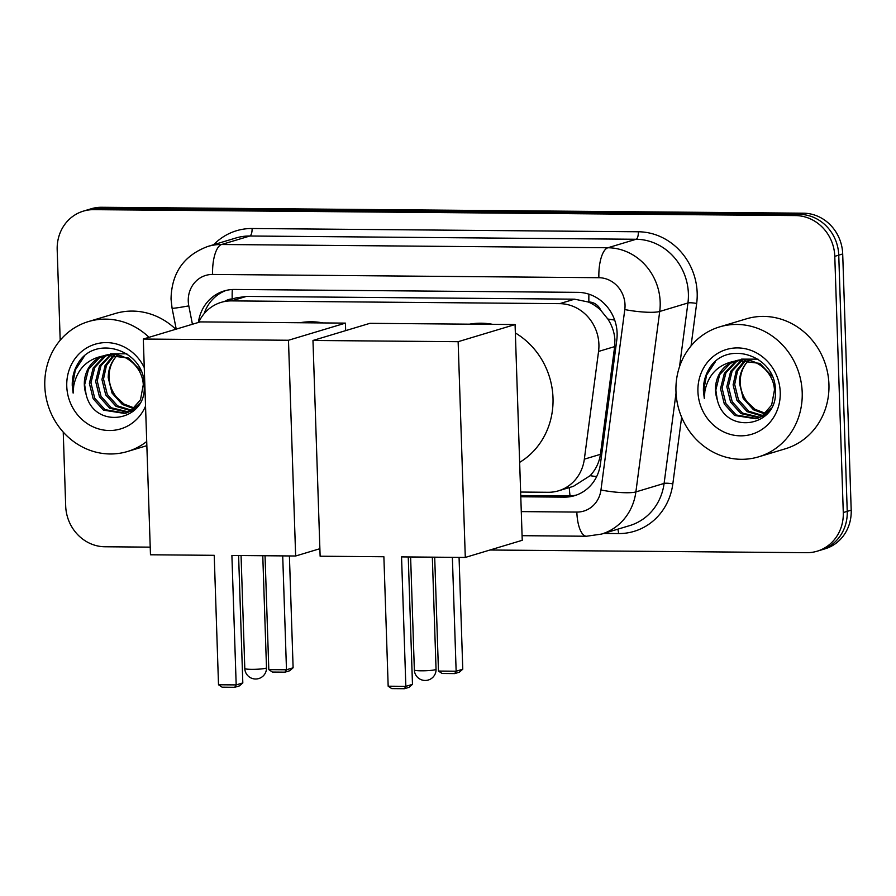 <?xml version="1.0" encoding="UTF-8"?>
<svg xmlns="http://www.w3.org/2000/svg" width="896" height="896" viewBox="0 0 896 896"><rect width="100%" height="100%" fill="white"/><g stroke="black" fill="none" stroke-linecap="round" stroke-linejoin="round"><path stroke-width="1.34" d="M520.632 492.05L548.15 492.285A40.701 37.632 -106.7 0 0 558.544 490.806L573.406 486.338L590.128 475.686C595.784 469.638 599.211 462.526 600.432 454.328L614.656 346.606L614.902 339.618C614.342 332.203 611.979 325.338 607.835 319.021L600.802 310.33A13.563 12.544 -106.7 0 0 588.896 302.008A40.701 14.907 -89.5 0 1 588.918 294.179M558.544 490.806A40.701 37.632 -106.7 0 0 584.338 459.178L598.562 351.445A40.701 37.632 -106.7 0 0 598.909 344.434A40.701 37.632 -106.7 0 0 559.698 303.654L231.538 300.888A40.701 37.632 -106.7 0 0 221.144 302.366A40.701 37.632 -106.7 0 0 198.666 322.381M588.896 302.008L588.235 301.997A40.701 37.632 73.3 0 1 600.802 310.33M588.235 301.997L574.582 299.174L246.422 296.408L236.006 297.898L221.144 302.366M60.189 340.234L57.187 249.794A40.701 37.632 73.3 0 1 83.328 211.142L87.282 209.944A40.701 37.632 73.3 0 1 97.675 208.466L799.523 214.379A40.701 37.632 73.3 0 1 838.746 255.158L847.235 511.358A40.701 37.632 73.3 0 1 821.094 550.01A40.701 37.632 73.3 0 0 847.235 511.358L838.746 255.158A40.701 37.632 73.3 0 0 799.523 214.379L97.675 208.466A40.701 37.632 73.3 0 0 87.282 209.944L91.246 208.757A40.701 37.632 73.3 0 1 101.629 207.278L803.488 213.192A40.701 37.632 73.3 0 1 842.699 253.96L851.2 510.16A40.701 37.632 73.3 0 1 825.059 548.822L817.141 551.208A40.701 37.632 73.3 0 1 806.747 552.686L489.978 550.01M520.789 496.776L564.234 497.146A40.701 37.632 -106.7 0 0 574.616 495.667A40.701 37.632 -106.7 0 0 600.421 464.027L616.773 340.144A40.701 37.632 -106.7 0 0 617.12 333.122A40.701 37.632 -106.7 0 0 577.909 292.354L234.562 289.464A40.701 37.632 -106.7 0 0 224.179 290.942A40.701 37.632 -106.7 0 0 198.397 322.459M83.328 211.142A40.701 37.632 73.3 0 1 93.71 209.653L795.57 215.578A40.701 37.632 73.3 0 1 834.781 256.346L843.282 512.546A40.701 37.632 73.3 0 1 817.141 551.208M150.214 547.142L104.899 546.762A40.701 37.632 73.3 0 1 65.688 505.994L63.235 432.096M204.109 313.712A40.701 37.632 73.3 0 1 226.184 290.405M576.576 495.006A40.701 37.632 73.3 0 1 568.187 495.947L520.744 495.544M675.965 391.339A67.838 62.72 73.3 0 1 719.533 326.917A67.838 62.72 73.3 0 1 802.2 392.403A67.838 62.72 73.3 0 1 758.632 456.837A67.838 62.72 73.3 0 1 675.965 391.339M719.533 326.917L746.267 318.875A67.838 62.72 73.3 0 1 828.934 384.362A67.838 62.72 73.3 0 1 785.366 448.784L758.632 456.837M717.248 399.672C725.536 435.77 778.098 426.776 775.342 391.205C776.63 355.645 726.835 339.069 709.296 368.525C705.152 375.334 703.192 382.861 703.427 391.093L704.301 398.418L704.906 390.981C708.434 374.349 718.346 364.426 734.642 361.2A30.666 28.347 73.3 0 0 715.501 390.141A30.666 28.347 73.3 0 0 717.248 399.672L715.814 390.051L719.656 374.685L730.251 363.462L736.008 360.797M780.237 392.224A44.229 40.891 73.3 0 1 740.544 435.837A44.229 40.891 73.3 0 1 697.928 391.53A44.229 40.891 73.3 0 1 737.621 347.917A44.229 40.891 73.3 0 1 780.237 392.224M739.234 360.125L736.534 361.57L725.939 372.792L722.098 388.158L725.906 403.592L736.187 414.982L756.818 418.544M757.602 418.32L763.672 415.542L770.862 408.677M738.416 360.259L734.966 362.051L724.371 373.274L720.53 388.629L724.326 404.062L734.619 415.464L756.034 418.79L762.104 416.013L771.646 405.104L774.446 390.062C773.685 370.63 752.909 354.581 734.642 361.2L735.213 361.021M742.582 359.834L732.155 371.045L728.392 386.266L732.189 401.699L742.482 413.101L759.864 417.278M763.896 416.427L764.87 416.114M741.731 359.867L730.654 371.381L726.813 386.736L730.621 402.17L740.902 413.571L759.114 417.637M762.317 416.898L765.162 415.856M746.054 359.946L737.61 370.821L734.675 384.373L738.483 399.806L748.765 411.208L762.787 415.565M745.17 359.867L736.232 370.877L733.107 384.854L736.904 400.277L747.197 411.678L762.07 416.035M765.565 413.381L755.048 409.315L747.578 402.326A30.666 28.347 73.3 0 1 740.253 382.693A30.666 28.347 73.3 0 1 748.754 360.315M749.336 359.755C742.784 366.117 739.469 373.856 739.39 382.962L743.198 398.384L753.48 409.786L764.882 413.974M772.262 376.398L759.83 363.395L736.792 360.55M758.005 359.15L741.507 359.128M715.389 361.738L706.518 375.222L703.595 391.048L704.301 398.418M146.72 441.493A67.838 62.72 73.3 0 1 127.467 451.506A67.838 62.72 73.3 0 1 44.8 386.019A67.838 62.72 73.3 0 1 88.368 321.597A67.838 62.72 73.3 0 1 149.027 337.322M88.368 321.597L115.102 313.555A67.838 62.72 73.3 0 1 175.762 329.269M86.083 394.352C94.371 430.45 146.933 421.456 144.178 385.885C145.466 350.325 95.67 333.749 78.131 363.194C73.987 370.014 72.027 377.541 72.262 385.773L73.136 393.098L73.741 385.661C77.269 369.029 87.181 359.106 103.477 355.88A30.666 28.347 73.3 0 0 84.336 384.821A30.666 28.347 73.3 0 0 86.083 394.352L84.65 384.731L88.491 369.365L99.086 358.142L104.843 355.477M145.544 406.134A44.229 40.891 73.3 0 1 100.083 429.307A44.229 40.891 73.3 0 1 66.763 386.21A44.229 40.891 73.3 0 1 97.238 343.65A44.229 40.891 73.3 0 1 144.267 367.595M108.069 354.805L105.37 356.25L94.774 367.472L90.933 382.838L94.741 398.261L105.022 409.662L125.653 413.224M126.437 413L132.507 410.222L139.698 403.357M107.251 354.939L103.802 356.72L93.206 367.954L89.365 383.309L93.162 398.742L103.454 410.144L124.869 413.47L130.939 410.693L140.482 399.784L143.282 384.742C142.52 365.31 121.744 349.261 103.477 355.88L104.048 355.701M111.418 354.514L100.99 365.725L97.227 380.946L101.024 396.379L111.317 407.77L128.699 411.958M132.731 411.107L133.706 410.782M110.566 354.547L99.49 366.061L95.648 381.416L99.456 396.85L109.738 408.251L127.949 412.317M131.152 411.578L133.997 410.525M114.89 354.614L106.445 365.501L103.51 379.053L107.318 394.486L117.6 405.877L131.622 410.245M114.005 354.547L105.067 365.557L101.942 379.523L105.739 394.957L116.032 406.358L130.906 410.715M134.4 408.05L123.883 403.995L116.413 397.006A30.666 28.347 73.3 0 1 109.088 377.373A30.666 28.347 73.3 0 1 117.589 354.995M118.171 354.435C111.619 360.797 108.304 368.525 108.226 377.63L112.034 393.064L122.315 404.466L133.717 408.654M141.098 371.078L128.666 358.064L105.627 355.23M126.84 353.819L110.342 353.808M84.224 356.418L75.354 369.902L72.43 385.717L73.136 393.098M469.482 324.173A74.614 68.992 73.3 0 1 492.811 324.363M515.346 332.954A74.614 68.992 73.3 0 1 553 397.97A74.614 68.992 73.3 0 1 519.646 462.37M383.88 556.752L388.17 686.202L405.843 686.347L401.554 556.898L465.293 557.435L458.136 341.69L312.973 340.469L320.13 556.214L383.88 556.752M388.17 686.202L391.776 688.621L404.398 688.722L405.843 686.347L412.474 684.354L408.251 556.954M312.973 340.469L369.902 323.333L515.077 324.554L522.234 540.299L465.293 557.435M515.077 324.554L458.136 341.69M404.398 688.722L409.058 687.322L412.474 684.354M459.066 557.379L462.773 669.211L459.346 672.19L454.698 673.59L442.075 673.478L438.469 671.059L434.694 557.178M452.368 557.323L456.142 671.216L462.773 669.211M438.469 671.059L456.142 671.216L454.698 673.59M299.824 322.739A74.614 68.992 73.3 0 1 323.154 322.941M214.222 555.318L218.512 684.768L236.186 684.914L231.896 555.464L295.646 556.002L288.478 340.256L143.315 339.035L150.472 554.781L214.222 555.318M218.512 684.768L222.118 687.187L234.741 687.299L236.186 684.914L242.816 682.92L238.594 555.52M319.883 548.71L295.646 556.002M143.315 339.035L200.245 321.899L345.419 323.12L288.478 340.256M345.666 330.624L345.419 323.12M234.741 687.299L239.4 685.899L242.816 682.92M289.408 555.957L293.115 667.789L289.699 670.757L285.04 672.157L272.418 672.056L268.811 669.637L265.037 555.744M282.71 555.901L286.485 669.782L293.115 667.789M268.811 669.637L286.485 669.782L285.04 672.157M614.656 346.606L598.562 351.445M232.344 298.995L232.21 298.995A13.563 12.544 -106.7 0 0 225.478 301.067M570.08 495.914A40.701 14.907 -89.5 0 1 569.274 487.581M590.128 475.686A40.701 6.798 7.5 0 0 596.658 476.594M607.835 319.021A40.701 6.798 7.5 0 0 614.656 320.051M232.21 298.995A40.701 14.907 -89.5 0 1 232.31 289.509M574.582 299.174L559.698 303.654M600.432 454.328L584.338 459.178M246.422 296.408L231.538 300.888M101.629 207.278L93.71 209.653M803.488 213.192L795.57 215.578M842.699 253.96L834.781 256.346M851.2 510.16L843.282 512.546M521.282 511.605L576.845 512.075A27.138 25.088 -106.7 0 0 600.958 490L624.792 309.568A27.138 25.088 -106.7 0 0 625.027 304.886A27.138 25.088 -106.7 0 0 598.886 277.704L212.61 274.445A27.138 25.088 -106.7 0 0 188.261 301.202A27.138 25.088 -106.7 0 0 188.798 305.883L192.427 324.251M212.61 274.445A27.138 9.934 90.5 0 1 221.614 244.496L607.891 247.755A54.264 50.176 73.3 0 1 660.173 302.12A54.264 50.176 73.3 0 1 659.714 311.472L687.938 302.982A54.264 50.176 -106.7 0 0 688.386 293.619A54.264 50.176 -106.7 0 0 636.104 239.266L249.838 236.006A54.264 50.176 -106.7 0 0 235.984 237.978L207.771 246.467A54.264 50.176 73.3 0 1 221.614 244.496L249.838 236.006A6.787 2.486 -89.5 0 0 252.09 228.514L638.355 231.773A6.787 2.486 -89.5 0 1 636.104 239.266L607.891 247.755A27.138 9.934 90.5 0 0 598.886 277.704M207.771 246.467C183.814 255.438 171.573 272.989 171.035 299.118L172.077 308.179A27.138 1.075 -11.2 0 0 188.798 305.883M638.355 231.773A61.051 56.448 73.3 0 1 697.178 292.936A61.051 56.448 73.3 0 1 696.662 303.464L691.051 345.912M681.643 417.211L672.829 483.896A61.051 56.448 73.3 0 1 618.554 533.568L603.635 533.445M213.696 244.686A61.051 56.448 73.3 0 1 252.09 228.514M624.792 309.568A27.138 4.536 7.5 0 0 659.714 311.472L635.88 491.915L664.104 483.426L676.043 393.03M600.958 490A27.138 4.536 7.5 0 0 635.88 491.915A54.264 50.176 73.3 0 1 601.485 534.094L629.698 525.605A54.264 50.176 -106.7 0 0 664.104 483.426A6.787 1.131 -172.5 0 1 672.829 483.896M679.515 366.744L687.938 302.982A6.787 1.131 -172.5 0 1 696.662 303.464M617.747 529.2A6.787 2.486 -89.5 0 1 618.554 533.568M576.845 512.075A27.138 9.934 90.5 0 0 586.51 536.234L601.485 534.094M568.187 495.947L564.234 497.146M435.299 669.704A10.853 1.142 -1.9 0 0 436.05 669.256A10.853 10.853 0 0 1 425.118 680.467A10.853 10.853 0 0 1 414.355 669.973A10.853 1.142 -1.9 0 0 421.243 670.813A10.853 1.142 -1.9 0 0 435.299 669.704M265.742 668.237A10.853 1.142 -1.9 0 0 266.493 667.8A10.853 10.853 0 0 1 255.562 679.011A10.853 10.853 0 0 1 244.798 668.517A10.853 1.142 -1.9 0 0 251.686 669.346A10.853 1.142 -1.9 0 0 265.742 668.237M522.077 535.685L586.51 536.234M172.077 308.179L176.232 329.134M127.467 451.506L146.854 445.67M432.331 557.155L436.05 669.256M410.614 556.976L414.355 669.973M262.774 555.733L266.493 667.8M241.058 555.542L244.798 668.517"/></g></svg>
